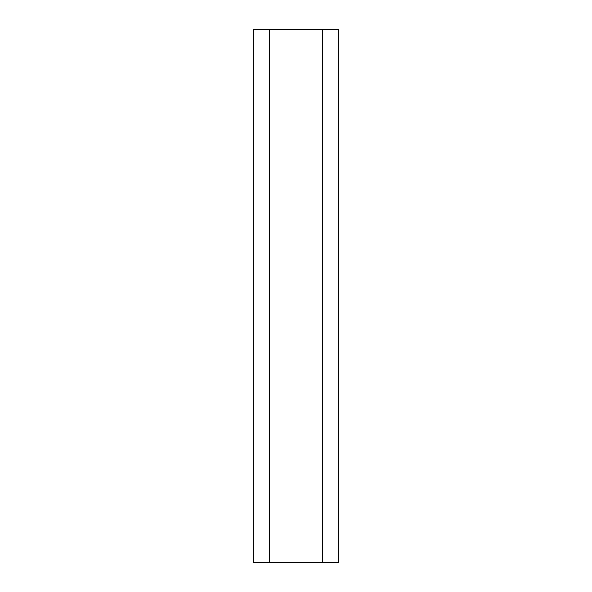 <?xml version="1.0" encoding="UTF-8"?>
<svg xmlns="http://www.w3.org/2000/svg" width="592" height="592" viewBox="0 0 592 592"><rect width="100%" height="100%" fill="white"/><g stroke="black" fill="none" stroke-linecap="round" stroke-linejoin="round"><path stroke-width="0.89" d="M253.376 29.6L338.624 29.6L338.624 562.4L253.376 562.4L253.376 29.6M322.64 29.6L322.64 562.4M269.36 29.6L269.36 562.4"/></g></svg>
